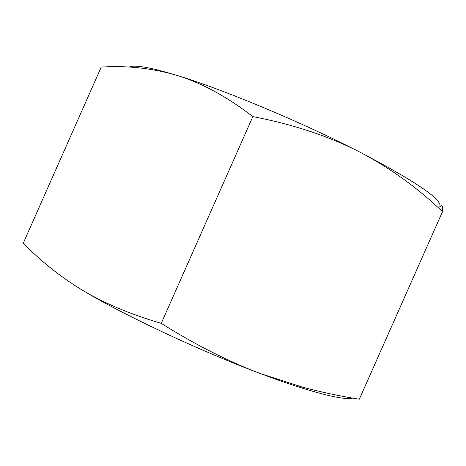 <?xml version="1.0" encoding="UTF-8"?>
<svg xmlns="http://www.w3.org/2000/svg" width="466" height="466" viewBox="0 0 466 466"><rect width="100%" height="100%" fill="white"/><g stroke="black" fill="none" stroke-linecap="round" stroke-linejoin="round"><path stroke-width="0.7" d="M352.692 398.11C345.702 399.898 327.493 396.135 298.065 386.832C286.747 383.18 274.212 378.765 260.465 373.592C203.776 352.378 131.552 318.791 89.787 294.535L82.255 290.126C60.097 276.588 40.443 260.913 23.3 243.112L101.227 67.081C127.317 65.415 152.673 68.222 177.307 75.498C222.631 89.239 301.566 122.133 358.878 151.596C328.483 136.084 293.143 124.422 252.857 116.599C226.884 96.643 201.696 82.942 177.307 75.498C150.087 67.273 134.138 64.477 129.455 67.104M439.805 206.636C442.741 199.792 415.765 181.443 358.878 151.596C389.244 167.399 417.122 187.425 442.508 211.657L359.321 399.216C339.9 396.135 320.893 392.092 302.294 387.095L260.465 373.592C228.154 361.348 195.085 344.607 161.253 323.357C133.928 315.36 110.04 305.69 89.594 294.349L82.255 290.126M252.857 116.599L161.253 323.357M439.892 206.741C442.246 204.527 443.119 206.164 442.508 211.657M298.065 386.832L302.294 387.095"/></g></svg>
